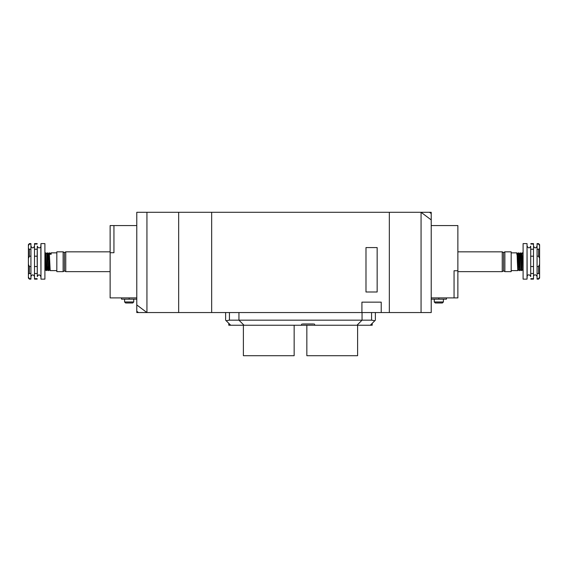 <?xml version="1.0" encoding="UTF-8"?>
<svg xmlns="http://www.w3.org/2000/svg" width="568" height="568" viewBox="0 0 568 568"><rect width="100%" height="100%" fill="white"/><g stroke="black" fill="none" stroke-linecap="round" stroke-linejoin="round"><path stroke-width="0.85" d="M527.161 246.136C528.346 248.429 529.532 248.429 530.718 246.136L530.718 276.595C529.106 273.031 526.671 275.856 527.161 276.595L527.033 243.601L527.033 279.136L523.1 279.136L523.1 243.601L527.033 243.601M530.718 276.595L530.718 246.136M539.6 274.145L538.585 273.506L538.585 266.534L539.6 264.354L539.6 278.121L538.585 279.136L539.6 277.134L538.585 278.675L537.065 278.675L537.065 243.601L538.585 243.601L539.6 245.596L538.585 244.062L537.065 244.062M538.585 243.601L539.6 244.616L539.6 258.376L538.585 256.196L538.585 249.231L539.6 248.585M539.6 264.354L539.6 258.376M537.065 273.506L538.585 273.506M538.585 266.534L537.065 266.534M538.585 279.136L537.065 279.136L537.065 278.675M538.585 249.231L537.065 249.231M537.065 256.196L538.585 256.196M530.846 243.601L533.508 243.601L533.508 279.136L530.846 279.136M530.846 256.196L533.508 256.196M533.508 266.534L530.846 266.534M530.846 273.506L533.508 273.506M533.508 278.675L530.846 278.675M530.846 244.062L533.508 244.062M533.508 249.231L530.846 249.231M133.736 301.97L132.72 302.985L125.613 302.985L124.598 301.97L133.736 301.97L133.736 299.173M136.781 225.567L110.128 225.567L110.128 252.724L113.941 252.724L110.128 252.724L110.128 297.909L136.781 297.909M113.941 252.724L113.941 225.567L113.941 252.724M121.552 297.909L121.552 299.173L136.781 299.173M65.76 271.639L64.44 270.872L64.44 252.597L65.76 251.837L65.76 271.639L110.128 271.639M64.44 270.872L63.126 271.639L63.126 251.837L64.44 252.597M56.828 270.624L50.19 270.616L49.302 252.859L49.721 254.23L51.241 254.201L51.092 252.852L56.828 252.852M48.678 270.624L47.535 252.852L48.678 270.624L49.452 269.857M47.911 266.811L47.669 269.857L46.64 270.616L45.76 252.852L46.903 270.624L47.172 266.811M47.535 252.852L46.761 253.619M44.9 268.025L45.12 270.624L45.894 269.857M63.126 271.639L56.828 271.639L56.828 251.837L63.126 251.837M44.9 253.513L45.873 269.857L46.64 270.616M46.022 252.859L46.846 253.889L47.648 269.857L48.415 270.616M48.166 259.867L48.543 253.619L49.302 252.859M47.797 252.859L48.621 253.889L49.43 269.857L50.19 270.616M443.402 301.97L442.387 302.985L435.28 302.985L434.264 301.97L443.402 301.97L443.402 299.173M431.219 225.567L457.872 225.567L457.872 297.909L431.219 297.909M454.059 270.744L457.872 270.744L454.059 270.744L454.059 297.909L454.059 270.744M446.448 297.909L446.448 299.173L431.219 299.173M502.24 251.837L503.56 252.597L503.56 270.872L502.24 271.639L502.24 251.837L457.872 251.837M503.56 252.597L504.874 251.837L504.874 271.639L503.56 270.872M518.279 254.23L518.698 252.859L518.911 255.472L519.578 270.624L518.882 261.734C518.676 253.939 518.477 251.439 518.279 254.23L517.519 254.862L516.759 254.201C516.958 251.454 517.157 253.967 517.363 261.734L517.81 270.616L511.172 270.624M519.315 270.616L518.492 269.58L517.682 253.619L516.923 252.859L511.172 252.852M519.599 266.811L519.457 269.743M519.578 270.624L520.352 269.857M519.202 256.658L519.443 253.619L520.473 252.859L521.353 270.624L520.21 252.852L519.94 256.658M520.196 256.658L520.345 253.733M523.1 270.624L521.992 252.852L521.218 253.619M521.992 252.852L523.1 270.574M504.874 251.837L511.172 251.837L511.172 271.639L504.874 271.639M522.865 270.616L522.042 269.58L521.239 253.619L520.473 252.859M521.09 270.616L520.267 269.58L519.457 253.619L518.698 252.859M136.781 310.902L136.781 212.297L178.664 212.297L178.664 312.556L146.934 312.556L146.934 212.297M136.781 311.285L136.781 304.938L146.934 312.556L138.471 312.556L136.781 311.285L136.781 312.556L138.471 312.556M389.336 212.297L389.336 312.556L421.065 312.556L421.065 212.297L211.658 212.297L211.658 312.556L178.664 312.556M389.336 312.556L381.213 312.556L381.213 302.148L361.922 302.148L361.922 312.556L211.658 312.556L211.658 212.297L178.664 212.297M421.065 312.556L431.219 312.556L431.219 219.908L421.065 212.297L429.529 212.297L431.219 213.561L431.219 212.297L429.529 212.297M431.219 213.561L431.219 219.908M377.152 247.577L365.984 247.577L365.984 291.995L377.152 291.995L377.152 247.577M362.05 312.556L238.943 312.556L238.943 320.167L362.05 320.167L362.05 312.556L381.213 312.556M371.571 323.98L372.203 323.98L372.203 325.244L228.79 325.244L228.79 323.98L229.429 323.98M313.5 323.98L302.73 323.98M357.606 325.244L357.606 355.703L306.841 355.703L306.841 325.244M294.153 325.244L294.153 355.703L243.388 355.703L243.388 325.244M356.974 325.244L362.05 320.167L371.571 320.167L371.571 312.556L375.377 312.556L375.377 320.167L370.3 325.244M225.624 312.556L225.624 320.167L226.163 320.714L229.429 320.167L238.943 320.167L244.02 325.244M371.571 320.167L374.83 320.714M230.7 325.244L226.163 320.714M315.02 325.244L314.281 323.98M301.942 323.98L301.203 325.244M40.839 276.595C39.654 274.301 38.468 274.301 37.282 276.595L37.282 246.136C38.695 249.608 41.428 246.938 40.839 246.136L40.967 279.136L40.967 243.601L44.9 243.601L44.9 279.136L40.967 279.136M37.154 266.534L34.492 266.534L34.492 256.196L37.154 256.196L37.282 276.595M29.415 256.196L28.4 258.376L28.4 248.585L29.415 249.231L29.415 256.196L30.935 256.196L30.935 266.534L29.415 266.534L29.415 273.506L28.4 274.145L28.4 264.354L29.415 266.534M28.4 258.376L28.4 264.354M37.282 246.136L37.154 256.196M29.415 278.675L28.4 277.134L29.415 279.136L30.935 279.136L30.935 278.675L29.415 278.675M29.415 279.136L28.4 278.121L28.4 274.145M28.4 248.585L28.4 244.616L29.415 243.601L28.4 245.596L29.415 244.062L30.935 244.062L30.935 256.196M29.415 273.506L30.935 273.506L30.935 278.675M30.935 266.534L30.935 273.506M30.935 249.231L29.415 249.231M29.415 243.601L30.935 243.601L30.935 244.062M37.154 279.136L34.492 279.136L34.492 266.534M34.492 256.196L34.492 243.601L37.154 243.601M37.154 278.675L34.492 278.675M34.492 273.506L37.154 273.506M37.154 249.231L34.492 249.231M34.492 244.062L37.154 244.062M129.17 299.173L129.17 297.909M438.83 299.173L438.83 297.909M229.429 312.556L229.429 320.167M533.508 276.595C533.018 275.856 535.454 273.031 537.065 276.595M537.065 246.136C535.88 248.429 534.694 248.429 533.508 246.136M527.161 276.595L527.033 279.136M124.598 301.97L124.598 299.173M65.76 251.837L110.128 251.837M49.927 266.811L49.182 266.811M48.152 266.811L47.407 266.811M49.572 252.859L50.339 253.619M51.077 252.859L50.318 253.619M45.745 252.859L44.986 253.619M434.264 301.97L434.264 299.173M502.24 271.639L457.872 271.639M518.307 266.811L519.053 266.811M519.308 266.811L520.089 266.811M517.924 256.658L518.705 256.658M519.706 256.658L520.487 256.658M518.428 252.859L517.661 253.619M517.81 270.616L518.57 269.857M521.36 270.616L522.127 269.857M522.255 252.859L523.014 253.619M30.935 276.595C32.12 274.301 33.306 274.301 34.492 276.595M34.492 246.136C33.306 248.429 32.12 248.429 30.935 246.136M40.839 246.136L40.967 243.601"/></g></svg>
